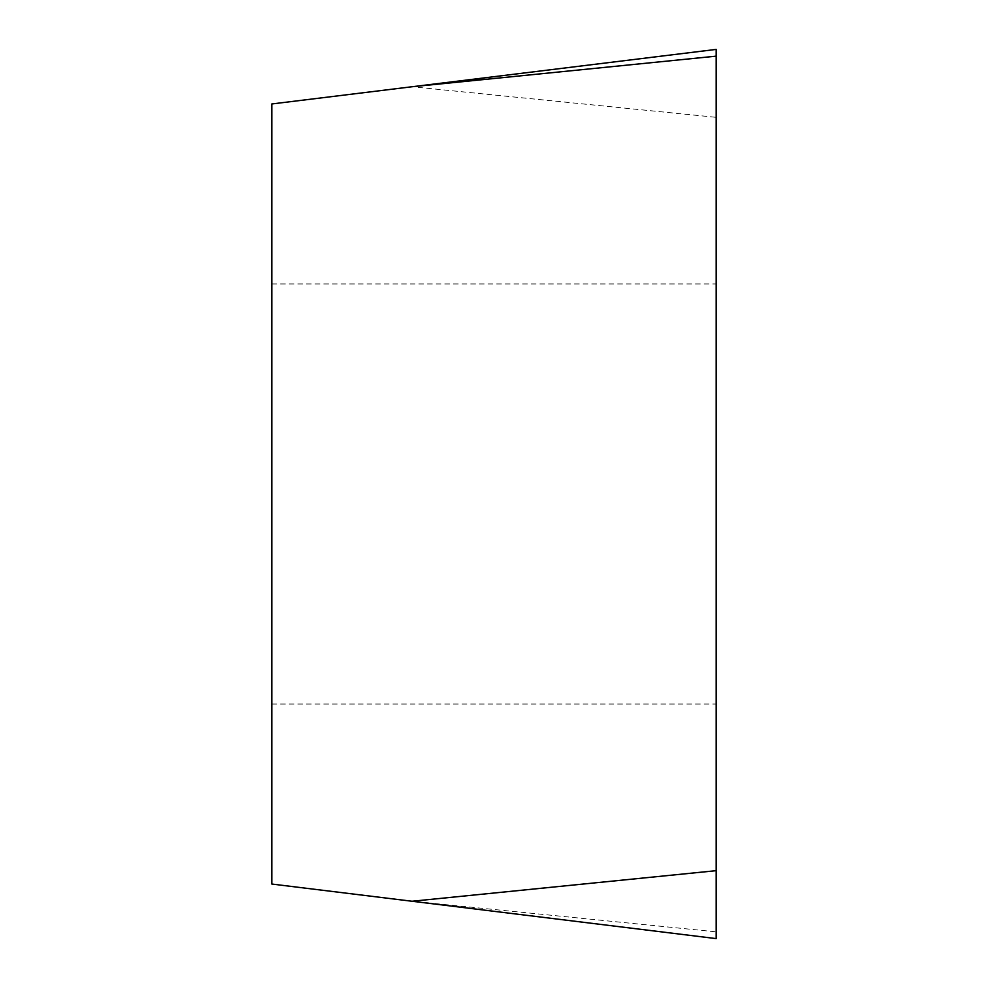 <?xml version="1.0" encoding="UTF-8"?>
<svg xmlns="http://www.w3.org/2000/svg" width="988" height="988" viewBox="0 0 988 988"><rect width="100%" height="100%" fill="white"/><g stroke="black" fill="none" stroke-linecap="round" stroke-linejoin="round"><path stroke-width="0.74" stroke-dasharray="4.94 3.71" d="M716.189 117.325L716.189 49.4L412.058 86.746L716.189 117.325L716.189 931.845L412.058 901.254L716.189 938.6L716.189 931.845M716.189 494L716.189 704.049L716.189 494M271.811 494L271.811 704.049L271.811 494M299.87 887.483L412.058 901.254M271.811 884.038L271.811 103.962L412.058 86.746M271.811 283.951L716.189 283.951M271.811 704.049L716.189 704.049"/><path stroke-width="1.48" d="M412.058 86.746L716.189 49.4L716.189 56.155L412.058 86.746L271.811 103.962L271.811 884.038L299.87 887.483M716.189 938.6L412.058 901.254L716.189 870.675L716.189 938.6M271.811 884.038L412.058 901.254M716.189 56.155L716.189 870.675"/></g></svg>
